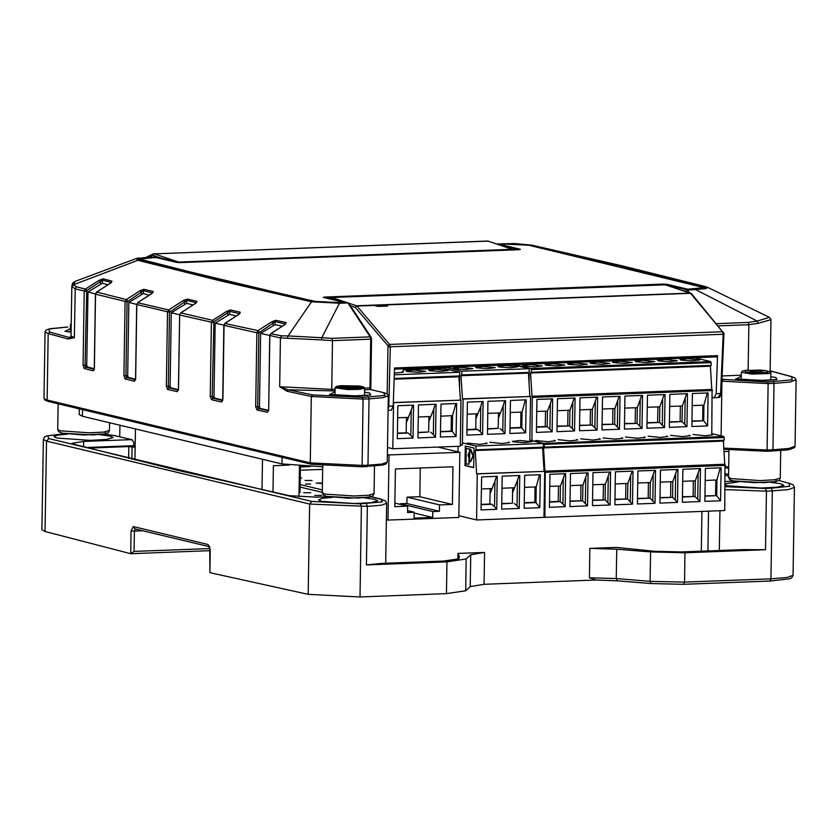 <?xml version="1.0" encoding="UTF-8"?>
<svg xmlns="http://www.w3.org/2000/svg" width="838" height="838" viewBox="0 0 838 838"><rect width="100%" height="100%" fill="white"/><g stroke="black" fill="none" stroke-linecap="round" stroke-linejoin="round"><path stroke-width="1.26" d="M332.351 497.311L322.221 498.327L318.524 499.825L321.541 501.302L354.746 503.544L371.224 502.664L377.666 500.757L374.649 499.28L363.922 497.803M67.763 434.094L57.633 435.111L53.936 436.619L56.953 438.096L90.158 440.338L106.625 439.458L113.067 437.551L110.05 436.074L99.334 434.597M103.598 434.115L115.267 435.718L131.639 439.636L83.653 441.458L72.068 443.312L73.807 444.255L176.86 470.17L289.299 495.729L316.586 497.112L327.972 496.672M725.121 484.867L727.751 485.81L760.956 488.062L777.434 487.171L783.876 485.265L780.859 483.788L770.132 482.311M738.561 481.819L725.142 483.809M596.384 579.98L484.071 584.264L470.223 586.6L465.666 590.821L446.434 593.66L360.015 596.96L308.216 594.383L209.877 572.647L209.72 546.774M683.672 584.316L769.965 581.038L683.546 584.337L651.43 583.594L617.417 580.807L596.069 579.98L589.428 577.801L589.889 548.408L616.747 549.194L616.286 578.576L589.428 577.801M465.666 590.821L466.169 558.988L446.937 561.827L366.395 564.896L367.316 506.362L309.631 504.005L308.216 594.383M466.169 558.988L470.726 554.756L484.574 552.431L484.071 584.264M484.574 552.431L458.019 553.436L457.925 559.375M778.879 480.52L789.019 483.264L789.668 486.27L771.295 488.208L772.343 490.911L788.422 489.581L794.414 487.391L793.031 575.308L791.742 577.759L789.438 578.859L769.965 581.038L770.96 578.838L772.343 490.911L766.445 491.141L765.534 549.676L743.117 549.623L681.744 551.97L654.688 551.341L616.433 547.403L589.889 548.408M360.015 596.96L361.429 506.581L360.382 503.879L311.82 501.459L309.631 504.005L46.488 441.144L45.063 531.512L130.686 553.729L131.042 530.957L133.221 526.578L134.855 528.883L209.353 546.69M133.221 526.578L208.075 544.459L210.233 549.875L209.877 572.647M458.019 553.436L459.465 556.704L458.795 558.82L443.679 561.051L382.306 563.387L366.395 564.896M765.534 549.676L684.992 552.745L650.56 551.949L616.747 549.194M208.075 544.459L209.311 546.627M209.898 548.565L134.038 551.456L130.697 553.729M45.063 531.512L41.9 529.763L43.325 439.395L46.488 441.144L48.793 438.62L47.808 435.708L65.008 433.738M131.639 439.636L133.808 441.993L133.755 445.669L86.084 447.492M725.279 475.272L728.568 476.11M728.589 474.559L725.299 473.721M88.493 448.121L128.832 446.581L135.128 447.241M135.138 446.005L133.755 445.669M728.683 468.432L725.394 467.594M725.174 481.525L734.182 481.18M128.643 458.386L128.832 446.581M131.901 459.193L132.09 447.356M225.265 280.835L314.941 301.408L338.489 302.602L344.009 302.361L323.248 297.406L324.484 297.029L663.434 284.103L667.069 284.291L687.83 289.257L704.182 287.675L528.757 245.262L505.209 244.068L499.658 244.298L520.45 249.263L519.214 249.651L180.264 262.577L176.64 262.378L155.868 257.423L139.517 259.005L225.265 280.835M751.016 372.9L746.449 372.512L759.741 370.103L765.723 370.606L751.016 372.9L767.838 372.564L765.723 370.606M336.782 386.81L341.014 385.731L336.279 386.465L335.074 387.785L347.561 389.586L359.45 389.398L364.645 388.256L363.462 386.884L358.769 386.014L363.797 387.208L362.959 387.774L335.944 386.894L336.792 386.318L363.797 387.334M310.751 492.713L303.628 492.786L310.751 492.713M321.771 495.342L314.638 495.415L321.771 495.342M300.098 487.056L322.337 492.367M308.363 466.473L300.413 466.776M300.234 478.299L301.565 478.006L300.245 477.67M322.494 482.96L316.094 483.149L322.483 483.547M312.197 480.446L305.074 480.52L312.197 480.446M322.379 489.884L300.13 484.574M300.36 470.212L322.703 469.364M422.97 369.087L423.096 368.112M419.744 368.238L421.085 369.16M419.063 369.244L419.084 368.259M423.148 368.112L423.127 369.087M441.867 367.39L443.271 368.364M512.364 364.74L445.083 367.274L444.014 368.542M441.186 368.395L441.207 367.421M310.594 484.008L305.493 484.05L310.594 484.008M310.479 466.546L300.413 466.934M298.967 496.861L299.449 466.022M289.1 465.069L273.366 465.677L272.947 492.168M459.821 452.269L389.021 454.971L388.004 520.115L458.795 517.423L459.821 452.269L437.907 447.042M389.021 454.971L387.397 454.584M388.004 520.115L386.37 519.728M452.96 466.735L395.442 468.924L394.845 506.644L407.677 506.152L407.572 512.521L414.213 512.269L414.119 518.146L432.712 517.434L432.796 511.557L439.437 511.306L439.541 504.937L452.373 504.445L452.96 466.735M400.26 504.382L400.271 503.785L406.901 503.533L407.006 497.164L419.838 496.672L420.288 467.981M419.838 496.672L452.373 504.445M407.006 497.164L439.541 504.937M406.901 503.533L439.437 511.306M400.271 503.785L432.796 511.557M414.202 513.013L432.712 517.434M407.603 510.688L414.213 512.269M394.897 503.104L407.677 506.152M299.03 492.587L300.014 492.545L300.423 466.085M135.4 429.821L134.918 459.947M262.022 489.759L262.493 459.643M465.32 445.984L465.017 465.572L473.69 467.646L473.994 448.058L465.32 445.984M462.408 442.831L475.963 446.067L475.974 449.755L475.219 450.54L476.644 473.763L544.731 471.344L544.009 517.392L476.571 519.958L458.826 515.726M458.072 446.266L457.988 451.829M476.571 519.958L477.293 473.92L476.644 473.763M524.127 508.278L524.651 475.293L540.342 474.696L539.819 507.681L524.127 508.278M519.235 508.467L501.648 509.137L502.172 476.152L519.759 475.481L519.235 508.467L517.036 505.806L517.444 480.394L518.879 475.513M496.756 509.315L481.064 509.923L481.588 476.937L497.28 476.34L496.756 509.315L494.567 506.665L494.965 481.253L492.084 488.585L481.4 488.994M477.293 473.92L544.731 471.344M539.536 474.727L536.226 486.909L524.452 487.36M475.963 446.067L543.401 443.491L543.412 447.188L542.657 447.974L475.219 450.54M542.657 447.974L544.082 471.186M543.412 447.188L475.974 449.755M496.4 476.372L494.965 481.253M481.159 504.361L489.916 504.026L490.073 493.718L492.084 488.585L490.083 493.718L490.157 488.659M489.916 504.026L491.843 504.267L494.567 506.665M481.148 504.675L491.843 504.267M536.226 486.909L535.974 502.58L534.874 502.318L535.115 486.951M539.819 507.681L535.974 502.58L524.211 503.03M501.983 488.208L514.563 487.737L517.444 480.394M501.732 503.575L512.395 503.177L512.563 492.859L514.563 487.737L512.552 492.859L512.636 487.81M512.395 503.177L501.732 503.889M517.036 505.806L514.323 503.408M489.811 442.234L501.889 443.47L509.525 442.548L508.519 442.055M513.296 441.867L524.358 442.621L532.004 441.689L519.927 440.442L512.29 441.375L513.296 441.867M467.332 443.093L479.409 444.329L487.046 443.396L486.04 442.904M529.846 440.254L543.401 443.491M524.211 502.727L534.874 502.318M465.76 446.088L465.457 465.561L473.69 467.531M470.642 461.728L473.376 455.767L470.726 449.283L469.783 449.178L469.594 461.602L470.422 461.759L472.936 455.788L469.783 449.178M469.542 452.331L469.594 449.011L466.274 448.34L466.033 463.686L468.903 464.378L469.448 458.114L468.494 454.982L469.542 452.331L469.594 449.011M468.903 464.378L469.008 458.135L468.044 455.003L469.091 452.342M469.144 449.032L466.274 448.34M459.58 387.041L459.695 373.203M445.24 367.295L461.759 371.244L461.78 374.932L461.026 375.717L462.44 398.94L530.527 396.521L529.836 440.977M462.44 398.94L463.1 399.087L462.367 445.135L460.324 444.643M509.933 433.445L510.447 400.47L526.138 399.873L525.625 432.848L509.933 433.445M505.042 433.634L487.454 434.304L487.967 401.329L505.555 400.658L505.042 433.634L502.842 430.973L503.24 405.571L504.686 400.69M482.562 434.493L466.871 435.09L467.384 402.114L483.076 401.507L482.562 434.493L480.363 431.832L480.761 406.43L477.89 413.763L467.195 414.171M463.1 399.087L530.527 396.521M525.342 399.904L522.022 412.076L510.258 412.526M461.759 371.244L529.197 368.668L529.207 372.355L528.464 373.151L461.026 375.717M528.464 373.151L529.878 396.364M529.207 372.355L461.78 374.932M482.206 401.549L480.761 406.43M466.955 429.538L475.722 429.203L475.879 418.885L477.89 413.763L475.879 418.885L475.953 413.836M475.722 429.203L477.639 429.433L480.363 431.832M466.955 429.842L477.639 429.433M522.022 412.076L521.781 427.757L520.67 427.485L520.911 412.118M525.625 432.848L521.781 427.757L510.007 428.208M487.779 413.385L500.37 412.904L503.24 405.571M487.538 428.752L498.201 428.344L498.359 418.026L500.37 412.904L498.359 418.026L498.432 412.977M498.201 428.344L487.538 429.056M502.842 430.973L500.118 428.585M476.613 367.903L487.685 368.647L495.321 367.714L483.254 366.478L475.607 367.411L476.613 367.903M499.092 367.044L510.164 367.788L517.8 366.855L505.733 365.619L498.086 366.552L499.092 367.044M454.144 368.762L465.205 369.506L472.841 368.573L460.774 367.337L453.138 368.27L454.144 368.762M512.678 364.719L529.197 368.668M510.017 427.893L520.67 427.485M119.74 436.713L119.907 425.924M599.317 438.588L600.322 439.081L592.686 440.013L580.608 438.766M554.358 440.306L555.364 440.798L547.727 441.731L535.65 440.484M576.837 439.447L577.843 439.94L570.207 440.872L558.129 439.625M621.796 437.729L622.802 438.222L615.165 439.154L603.088 437.918M666.755 436.011L667.76 436.504L660.124 437.436L648.046 436.2M644.275 436.87L645.281 437.363L637.645 438.295L625.567 437.059M689.234 435.163L690.24 435.655L682.603 436.588L670.526 435.341M711.713 434.304L712.719 434.796L705.083 435.729L693.005 434.482M705.167 480.467L716.94 480.017L716.689 495.687L704.926 495.834M715.83 480.059L715.589 495.426M637.739 483.034L650.319 482.552L654.635 470.338M654.991 503.282L637.404 503.952L637.928 470.977L655.515 470.307L654.991 503.282L650.079 498.233L637.498 498.401M648.151 497.992L648.392 482.625M549.477 501.763L558.234 501.428L558.475 486.061M558.234 501.428L560.161 501.658L562.885 504.057L563.283 478.645L560.413 485.988L549.718 486.396M570.301 485.611L582.892 485.129L587.208 472.904M587.564 505.859L569.966 506.529L570.489 473.543L588.077 472.873L587.564 505.859L582.64 500.799L570.06 500.977M580.713 500.569L580.954 485.202M592.78 484.752L605.371 484.27L609.676 472.056M610.033 505L592.445 505.67L592.969 472.684L610.556 472.014L610.033 505L605.12 499.94L592.539 500.118M603.192 499.71L603.433 484.343M615.26 483.893L627.84 483.411L632.156 471.197M632.512 504.141L614.924 504.811L615.448 471.836L633.036 471.166L632.512 504.141L627.599 499.081L615.019 499.259M625.672 498.851L625.913 483.484M660.218 482.175L672.799 481.693L677.114 469.479M677.471 502.423L659.883 503.093L660.407 470.118L677.994 469.448L677.471 502.423L672.558 497.374L659.977 497.542M670.63 497.144L670.871 481.766M682.698 481.316L695.278 480.844L699.594 468.62M699.95 501.574L682.362 502.245L682.886 469.259L700.474 468.589L699.95 501.574L695.037 496.515L682.446 496.683M693.11 496.285L693.351 480.918M720.251 467.834L716.94 480.017M720.533 500.789L704.842 501.386L705.366 468.4L721.057 467.803L720.533 500.789L716.689 495.687L704.926 496.138M650.319 482.552L650.079 498.233L637.488 498.704M652.802 500.632L653.2 475.219M549.466 502.067L560.161 501.658L560.413 485.988M564.728 473.763L563.283 478.645M582.892 485.129L582.64 500.799L570.05 501.281M585.364 503.198L585.762 477.796M605.371 484.27L605.12 499.94L592.529 500.422M607.843 502.339L608.241 476.937M627.84 483.411L627.599 499.081L615.008 499.563M630.323 501.48L630.721 476.078M672.799 481.693L672.558 497.374L659.967 497.856M675.281 499.773L675.679 474.36M695.278 480.844L695.037 496.515L682.446 496.997M697.75 498.914L698.159 473.501M565.084 506.718L549.393 507.315L549.906 474.329L565.598 473.732L565.084 506.718L562.885 504.057M529.846 440.013L543.872 443.365L544.291 444.402L724.116 437.541L723.697 436.504L711.776 433.655L712.038 389.471L531.994 396.28L711.818 389.419L710.394 366.196L530.569 373.057L531.323 372.271L531.313 369.516L711.137 362.665L710.729 361.618L694.513 357.763M724.116 437.541L724.126 440.296L544.291 447.157L544.291 444.402M724.797 464.294L545.182 471.207L724.797 464.294L723.372 441.081L543.548 447.942L544.291 447.157M723.372 441.081L724.126 440.296M544.962 471.155L543.548 447.942M545.182 471.207L544.889 517.36L544.009 517.14M544.889 517.36L724.723 510.499L725.006 464.346M568.646 364.383L567.64 363.891L575.277 362.959L587.344 364.195L579.707 365.127L568.646 364.383M523.687 366.091L522.682 365.598L530.318 364.677L542.395 365.913L534.749 366.845L523.687 366.091M546.167 365.242L545.161 364.75L552.797 363.818L564.864 365.054L557.228 365.986L546.167 365.242M591.125 363.524L590.12 363.032L597.756 362.1L609.823 363.346L602.187 364.268L591.125 363.524M636.073 361.807L635.068 361.314L642.715 360.382L654.782 361.628L647.145 362.561L636.073 361.807M613.605 362.665L612.599 362.173L620.235 361.241L632.302 362.487L624.666 363.42L613.605 362.665M658.553 360.948L657.547 360.455L665.194 359.533L677.261 360.769L669.625 361.702L658.553 360.948M681.032 360.099L680.027 359.607L687.663 358.674L699.74 359.911L692.104 360.843L681.032 360.099M692.198 405.582L703.962 405.131L703.721 420.802L691.958 420.948M702.852 405.173L702.611 420.54M624.76 408.148L637.351 407.677L641.667 395.452M642.023 428.407L624.436 429.077L624.949 396.091L642.537 395.421L642.023 428.407L637.1 423.347L624.52 423.525M635.173 423.117L635.414 407.75M536.498 426.877L545.266 426.542L545.507 411.175M545.266 426.542L547.193 426.772L549.906 429.171L550.304 403.769L547.434 411.102L536.739 411.51M557.322 410.725L569.913 410.243L574.229 398.029M574.585 430.973L556.998 431.643L557.511 398.668L575.098 397.998L574.585 430.973L569.672 425.914L557.081 426.092M567.745 425.683L567.986 410.316M579.802 409.866L592.393 409.384L596.708 397.17M597.065 430.114L579.477 430.784L579.99 397.809L597.578 397.139L597.065 430.114L592.141 425.065L579.561 425.233M590.214 424.824L590.465 409.457M602.281 409.007L614.872 408.525L619.188 396.311M619.544 429.255L601.956 429.936L602.47 396.95L620.057 396.28L619.544 429.255L614.621 424.206L602.04 424.374M612.693 423.976L612.934 408.598M647.24 407.299L659.831 406.818L664.146 394.593M664.503 427.548L646.915 428.218L647.428 395.232L665.016 394.562L664.503 427.548L659.579 422.488L646.999 422.666M657.652 422.258L657.893 406.891M669.719 406.44L682.31 405.959L686.626 393.745M686.982 426.689L669.394 427.359L669.908 394.373L687.495 393.703L686.982 426.689L682.059 421.629L669.478 421.807M680.131 421.399L680.372 406.032M707.282 392.949L703.962 405.131M707.565 425.903L691.874 426.5L692.387 393.525L708.079 392.917L707.565 425.903L703.721 420.802L691.947 421.252M637.351 407.677L637.1 423.347L624.52 423.829M639.823 425.746L640.222 400.334M536.498 427.181L547.193 426.772L547.434 411.102M551.75 398.888L550.304 403.769M569.913 410.243L569.672 425.914L557.081 426.395M572.385 428.312L572.783 402.91M592.393 409.384L592.141 425.065L579.561 425.536M594.865 427.464L595.263 402.051M614.872 408.525L614.621 424.206L602.04 424.688M617.344 426.605L617.742 401.193M659.831 406.818L659.579 422.488L646.999 422.97M662.303 424.887L662.701 399.485M682.31 405.959L682.059 421.629L669.468 422.111M684.782 424.028L685.18 398.626M552.106 431.832L536.414 432.429L536.928 399.454L552.63 398.846L552.106 431.832L549.906 429.171M513.998 365.033L514.574 364.624M514.689 364.614L530.894 368.479L531.313 369.516M711.137 362.665L711.148 365.41L531.323 372.271M710.394 366.196L711.148 365.41M531.994 396.28L530.569 373.057M532.203 396.332L531.941 440.757M529.134 384.139L529.207 371.066M392.865 448.759L393.588 402.711L461.026 400.145L460.303 446.183L392.865 448.759L387.512 447.482M440.421 437.069L440.945 404.084L456.637 403.487L456.113 436.472L440.421 437.069M435.53 437.258L417.942 437.928L418.466 404.943L436.053 404.272L435.53 437.258L433.34 434.597L433.738 409.195L435.173 404.304M413.05 438.117L397.359 438.714L397.882 405.728L413.574 405.131L413.05 438.117L410.861 435.456L411.259 410.054L408.378 417.387L397.694 417.795M455.83 403.518L452.52 415.7L440.757 416.151M393.305 402.544L461.026 400.145M394.269 374.785L459.695 372.292L459.706 375.979L458.952 376.765L394.111 379.237M458.952 376.765L460.376 399.988M459.706 375.979L394.132 378.483M412.694 405.163L411.259 410.054M397.453 433.162L406.21 432.827L406.367 422.509L408.378 417.387L406.378 422.509L406.451 417.46M406.21 432.827L408.137 433.057L410.861 435.456M397.442 433.466L408.137 433.057M452.52 415.7L452.269 431.371L451.169 431.109L451.41 415.742M456.113 436.472L452.269 431.371L440.505 431.821M418.277 417.01L430.858 416.528L433.738 409.195M418.036 432.377L428.689 431.968L428.857 421.65L430.858 416.528L428.846 421.65L428.93 416.601M428.689 431.968L418.026 432.68M433.34 434.597L430.617 432.199M407.111 371.517L418.183 372.271L425.819 371.339L413.742 370.103L406.105 371.025L407.111 371.517M429.59 370.668L440.662 371.412L448.299 370.48L436.221 369.244L428.585 370.176L429.59 370.668M394.321 373.13L403.34 372.198L402.334 371.705M442.862 368.353L459.695 372.292M440.516 431.518L451.169 431.109M403.256 368.867L403.204 372.009M382.956 304.896L373.214 305.262L377.99 306.404L387.722 306.038L382.956 304.896M664.649 284.805L687.411 289.707L706.581 288.345L705.491 286.617L621.733 265.761L532.099 245.23M285.37 324.023L275.168 321.583L275.115 324.641L260.639 333.398L259.487 406.818L260.157 408.441L268.464 410.274M239.574 313.726L229.706 311.307L229.654 314.365L215.188 323.122L214.036 396.531L214.685 398.155L222.625 399.988M100.361 283.925L100.392 281.715L102.393 280.122L102.372 283.192L87.938 291.928L86.785 365.347L87.362 366.971L94.181 368.751M141.266 294.358L141.297 292.137L143.298 290.577L143.267 293.635L128.822 302.382L127.669 375.801L128.277 377.425L135.473 379.216M195.306 303.545L196.951 301.324L187.408 299.04L183.428 300.465L184.706 301.879L186.706 300.35L186.665 303.408L171.245 312.784L170.093 386.192L170.722 387.816L178.285 389.628M196.249 302.738L186.706 300.35L187.408 299.04M186.665 303.408L193.002 304.927M179.521 314.763L171.245 312.784M324.201 297.637L663.979 284.229L686.731 289.299L694.115 289.194L705.418 287.685L619.533 265.793L529.846 245.22L504.675 243.942L499.249 244.507M214.685 398.155L212.915 398.228L212.244 396.604L210.275 396.5L211.438 322.515L212.611 320.326L226.438 311.401L227.706 312.815L230.398 309.997L226.438 311.401M284.449 324.819L271.041 333.472L269.878 335.661L268.715 409.656L267.27 412.286L257.057 410.033L255.716 406.786L256.878 332.791L224.018 325.395L225.181 323.206L238.924 314.344L240.276 312.26L239.574 313.58M273.146 325.333L273.188 323.059L258.837 332.896L256.878 332.791L258.041 330.601L271.921 321.645L275.859 320.273L286.062 322.525L284.731 324.641M270.747 333.692L281.61 335.787L288.083 335.965L311.537 301.785L347.571 302.665L327.155 297.783M498.16 244.497L517.161 249.033L510.07 249.546L180.275 262.064L177.331 261.99L156.297 256.973L137.118 258.324L138.553 260.094L312.176 301.565M339.652 302.968L321.75 337.672L331.953 338.332L370.207 336.866L347.885 302.927L339.966 303.23L311.537 301.785L221.651 281.159L137.903 260.293L73.535 284.711L76.384 286.753L85.403 289.131L99.104 280.29L103.137 278.824L111.999 281.128L110.585 283.108L96.705 292.064L95.522 294.243L94.359 368.102M135.662 378.671L134.352 381.3L125.145 379.006L123.94 375.759L125.103 301.764L126.276 299.585L140.019 290.713L144.021 289.267L153.228 291.561L151.825 293.572L137.998 302.497L136.824 304.686L135.662 378.535M222.468 400.554L221.452 402.02L222.856 399.391L224.018 325.249M210.275 396.5L211.574 399.747L212.915 398.228L222.51 400.428M178.127 390.236L177.143 391.692L178.494 389.062L179.657 315.067L180.83 312.888L212.611 320.326L213.879 321.74L212.244 396.604L214.036 396.531M137.736 302.696L168.689 309.987L167.506 312.165L166.343 386.161L167.6 389.408L168.951 387.889L168.323 386.266L170.093 386.192M94.233 369.369L93.091 370.857L94.359 368.238M99.104 280.29L100.392 281.715L86.691 290.545L85.403 289.131L84.219 291.31L83.056 365.305L84.219 368.552L85.591 367.044L85.057 365.41L86.785 365.347M67.752 327.03L48.887 329.02L49.557 332.11L69.585 337.494L74.425 337.704L68.213 339.013L48.175 333.629L47.138 399.998L310.28 462.859L311.317 396.489L286.963 391.262L279.693 386.737L288.282 389.743L312.637 394.96L362.487 397.442L385.092 395.4L383.5 392.613L370.595 389.534L364.614 389.764M722.157 375.948L741.242 375.215M705.146 286.586L621.408 265.73L531.533 245.105L503.889 243.711M345.12 302.466L324.348 297.364M345.12 302.319L339.034 302.738L313.852 301.46L140.585 260.063L138.291 258.984L149.583 257.476L156.968 257.685M177.74 262.524L156.978 257.381M177.74 262.336L179.72 262.587M518.67 249.672L179.72 262.441M518.67 249.514L499.259 244.141M716.448 323.667L748.303 322.452L757.154 321.069L695.634 289.665L687.715 289.958L686.06 291.226L682.341 290.336M770.08 371.58L770.918 319.687L758.275 323.3L757.154 321.069L769.525 317.434L707.586 287.329L705.91 288.743L695.32 289.403M138.553 260.094L137.903 260.293L136.259 258.513L138.668 258.01M148.221 257.276L136.259 258.513L75.242 281.348L72.152 286.816L71.859 285.632L71.073 335.902L74.425 337.704L75.19 288.942L72.152 286.816M287.361 338.227L288.083 335.965L321.75 337.672L321.593 339.956L280.458 337.976L269.878 335.504M364.635 388.109L369.967 387.91L370.731 339.149L332.476 340.605L321.593 339.956M758.275 323.3L748.826 324.725L718.302 325.888M322.745 466.714L282.018 463.938L82.459 416.266L79.181 414.506L79.254 409.698M728.955 451.399L724.011 451.588M184.664 304.121L184.706 301.879L169.486 312.27L168.323 386.266L166.343 386.161M223.861 325.113L215.188 323.122M236.347 315.905L229.654 314.365M269.71 335.41L260.639 333.398M282.155 326.192L275.115 324.641M140.019 290.713L141.297 292.137L127.093 301.879L125.93 375.864L127.669 375.801M136.699 304.351L128.822 302.382M149.269 295.133L143.256 293.635M86.691 290.545L85.057 365.41L83.056 365.305M95.406 293.876L87.938 291.928M108.039 284.658L102.372 283.192M156.14 256.973L148.378 257.266M71.02 336.195L68.213 339.013M180.558 313.087L196.406 302.769M134.352 381.3L135.306 379.865M125.145 379.006L126.507 377.488L125.93 375.864L123.94 375.759M127.554 300.999L126.276 299.585L96.538 292.085L110.585 283.108M96.443 292.253L95.522 294.107M110.323 283.275L111.423 282.49M259.298 332.016L258.041 330.601L224.898 323.426M268.715 409.656L269.7 335.588L270.842 333.493L285.549 324.044M267.27 412.286L268.307 410.809M271.921 321.645L273.188 323.059L275.859 320.273M257.057 410.033L258.387 408.504L257.675 406.88L259.487 406.818M531.533 245.105L514.972 243.565L496.62 243.984M286.963 391.262L288.282 389.743L335.022 390.896M326.841 297.668L348.503 303.063M712.352 397.327L714.238 397.893L716.207 393.692L717.517 355.647L716.93 356.904L394.457 369.181L716.93 356.904M717.517 355.647L394.499 367.966L393.19 406.011L391.21 410.211L388.088 410.337M716.207 393.692L720.533 393.525L723.225 334.257L722.607 331.733L690.554 293.31L383.479 305.022M373.214 305.409L356.946 306.027L389.607 344.428L390.246 346.963L388.863 406.179L393.19 406.011M725.415 466.567L728.704 467.405M778.973 480.457L789.019 483.264M446.434 593.66L446.937 561.827M470.726 554.756L470.223 586.6M701.909 511.369L701.28 551.226M617.417 580.807L616.286 578.576L650.099 581.342L651.252 583.594L617.271 580.818L596.069 579.98M651.43 583.594L683.546 584.337L684.531 582.138L650.099 581.342L650.56 551.949M793.031 575.308L787.039 577.497L770.96 578.838L684.531 582.138L684.992 552.745M366.269 503.648L367.316 506.362L381.395 505.188L386.632 503.282L385.679 501.061L380.934 499.186L382.484 501.889L360.382 503.879M708.508 511.117L707.89 550.975M131.042 530.957L134.352 531.135L135.148 528.956M134.038 551.456L134.352 531.135L142.669 530.81M130.854 553.75L209.95 550.713L131.032 553.719M311.82 501.459L48.793 438.62M771.295 488.208L765.408 488.428L766.445 491.141L725.048 489.56M719.947 510.677L719.318 550.535M370.857 496.777L380.934 499.186M765.408 488.428L725.1 486.669M83.57 446.832L83.653 441.458M132.174 439.688L115.267 435.718M764.979 370.522L770.551 371.957L770.855 372.763L768.53 373.591L751.916 374.02L741.284 372.292L741.169 379.813M746.449 372.512L744.333 370.553L759.741 370.103M362.959 387.774L347.707 388.518L335.944 386.894M341.014 385.731L360.633 386.245L358.737 388.361L339.118 387.847L341.014 385.731L358.769 386.014M71.24 325.102L70.486 324.578L70.361 332.089M160.446 257.915L152.684 255.307L154.056 253.788L178.745 262.043L512.353 249.315L487.664 241.072L153.218 253.924L487.307 241.082M152.673 255.318L148.483 257.256M488.083 241.124L512.489 249.389M152.526 255.328L153.218 253.924L146.001 257.36M543.872 443.365L723.697 436.504M725.425 465.436L545.601 472.297M694.618 357.774L514.794 364.635M530.894 368.479L710.729 361.618M712.457 390.55L532.622 397.411M443.176 368.343L403.235 369.862M71.125 332.204L65.27 331.303L70.423 328.506M70.382 331.335L67.668 331.722M364.582 392.174L369.684 392.991L370.752 394.866L359.523 396.081L329.858 394.509L335.011 391.713M367.233 395.484L364.54 395.012M334.97 394.541L332.257 394.928M770.792 376.681L775.894 377.498L776.962 379.373L765.733 380.588L736.068 379.017L741.221 376.22M773.443 379.991L770.74 379.52M741.18 379.048L738.467 379.436M374.073 493.592L372.983 495.782L369.516 497.091L348.189 498.212L326.611 496.389L323.363 495.007L322.337 492.786L324.976 494.074L354.024 496.033L368.437 495.268L374.073 493.592L374.513 466.127M780.283 478.1L779.193 480.289L775.726 481.599L754.399 482.719L732.821 480.897L729.573 479.514L728.547 477.293L731.186 478.582L760.234 480.541L774.647 479.776L780.283 478.1L780.723 450.614M109.485 430.386L108.395 432.576L104.928 433.885L83.601 435.006L62.022 433.173L58.775 431.79L57.749 429.569L60.388 430.868L89.436 432.827L103.849 432.062L109.485 430.386L109.6 423.305M195.579 303.366L180.652 312.899L179.51 314.994L213.407 322.609M230.398 309.997L240.276 312.26M721.12 435.886L721.916 381.164M686.353 291.676L687.411 289.707L689.548 292.745M169.957 311.401L168.689 309.987L183.428 300.465M221.452 402.02L211.574 399.747M177.143 391.692L167.6 389.408M169.486 312.27L136.824 304.55M127.093 301.879L95.385 294.18L94.233 369.411M93.091 370.857L84.219 368.552M86.22 291.425L75.19 288.942L76.384 286.753M331.953 338.332L332.476 340.605L331.712 389.366L279.693 386.737L280.458 337.976L281.61 335.787M748.104 370.176L748.826 324.725L748.303 322.452M723.802 448.121L767.095 449.996L766.498 451.315L785.803 450.1L790.025 449.43L794.497 447.597L795.053 446.245L789.071 448.424L772.982 449.765L774.029 383.395L768.142 383.626L767.095 449.996L772.982 449.765L772.395 451.085L766.581 451.305M766.424 451.305L723.875 449.315L766.424 451.305M48.101 401.381L44.917 400.03L43.964 398.239L48.101 401.381L311.265 464.242L310.28 462.859L362.079 465.436L361.482 466.766L382.484 465.132L385.889 464.084L387.282 462.126L382.044 464.043L367.966 465.216L369.013 398.846L363.116 399.066L362.079 465.436L367.966 465.216L367.369 466.536L361.566 466.745M361.398 466.756L311.265 464.242L361.398 466.756M332.34 390.99L331.712 389.366L335.053 389.241M665.068 284.365L326.537 297.637M504.047 243.711L496.651 243.984M282.018 463.938L282.113 457.988M82.459 416.266L82.543 410.557M105.41 431.842L105.179 433.749L92.955 434.922L62.557 433.225M722 379.342L767.514 381.992L792.266 379.782L791.596 376.691L770.112 370.92M776.208 479.556L775.988 481.462L763.753 482.636L733.355 480.949M369.998 495.049L369.778 496.955L357.543 498.128L327.145 496.442M362.487 397.442L363.116 399.066L311.317 396.489L312.637 394.96M49.557 332.11L48.175 333.629L45.011 331.869L43.964 398.239M795.053 446.245L796.1 379.876L790.108 382.055L774.029 383.395L773.401 381.772M170.722 387.816L168.951 387.889L178.18 390.089M227.674 315.067L227.706 312.815L213.879 321.74M258.837 332.896L257.675 406.88L255.716 406.786M260.157 408.441L258.387 408.504L268.349 410.704M128.277 377.425L126.507 377.488L135.368 379.698M87.362 366.971L85.591 367.044L94.086 369.244M111.999 281.128L111.286 282.469L102.414 280.133L103.137 278.824M152.516 292.944L143.319 290.577L144.021 289.267M383.5 392.613L370.595 389.534L369.967 387.91L370.794 387.774L371.559 339.013L370.731 339.149L370.207 336.866L371.108 337.264L348.786 303.325M767.514 381.992L768.142 383.626L721.979 381.175L723.33 379.656M387.282 462.126L388.319 395.756L383.081 397.673L369.013 398.846L368.385 397.222M177.572 262.011L156.916 257.119M791.596 376.691L794.833 377.854L796.1 379.876M327.888 297.228L328.433 298.045M179.667 314.92L178.368 390.204M196.249 302.633L196.951 301.324M152.516 292.871L153.228 291.561M268.579 410.777L268.715 409.499M285.37 323.835L286.062 322.525M388.319 395.756L387.041 393.787L384.15 392.781M371.15 389.618L370.637 387.701M371.108 337.264L371.412 338.94M691.099 293.415L665.498 284.794L331.89 297.511L346.188 302.288M723.665 333L691.423 293.656L665.393 284.773L331.785 297.5L330.591 298.569M387.177 393.87L388.004 345.801L355.354 307.399L350.326 305.661M388.004 345.801L389.607 344.428L722.607 331.733L723.959 333.105L724.053 334.111L723.225 334.257L388.266 346.806M348.598 303.094L356.579 305.765L690.187 293.038L691.423 293.656M355.207 307.295L356.579 305.765L355.354 307.399M388.162 406.179L388.863 406.179L388.109 409.468M718.166 397.683L720.533 393.525L721.361 393.378L723.906 334.006M331.618 297.553L330.434 298.527M665.288 284.794L665.917 284.847M721.214 393.273L719.716 397.317L714.238 397.893M725.415 466.483L728.704 467.321M385.69 563.262L386.632 503.282M794.414 487.391L793.198 484.909L789.626 483.327M64.903 433.717L46.991 435.823L44.624 436.944L43.325 439.395M381.468 499.239L371.004 496.735M115.801 435.77L103.682 434.105M704.182 287.675L704.171 288.324M139.517 259.005L139.506 259.749M747.224 370.239L742.489 370.972L741.284 372.292M770.855 372.763L770.73 380.274M364.645 388.256L364.52 395.766M335.074 387.785L334.959 395.306M71.272 323.437L70.486 324.578M445.083 367.274L512.521 364.708M403.235 369.841L443.019 368.322M71.125 332.183L64.872 331.199M370.05 395.054L349.792 396.165L329.46 394.415M776.26 379.562L756.002 380.672L735.67 378.923M322.337 492.786L322.756 465.823M728.547 477.293L728.976 450.1M57.749 429.569L58.147 404.094M75.231 281.348L72.801 283.014L71.859 285.632M770.918 319.687L769.525 317.434M67.679 327.03L50.039 328.695L46.017 330.109L45.011 331.869M770.112 370.867L791.962 376.733M135.536 379.834L136.678 304.613L137.83 302.518L152.663 292.965M239.741 313.747L224.993 323.227L223.851 325.322L222.719 400.522M707.586 287.329L705.491 286.617"/></g></svg>
